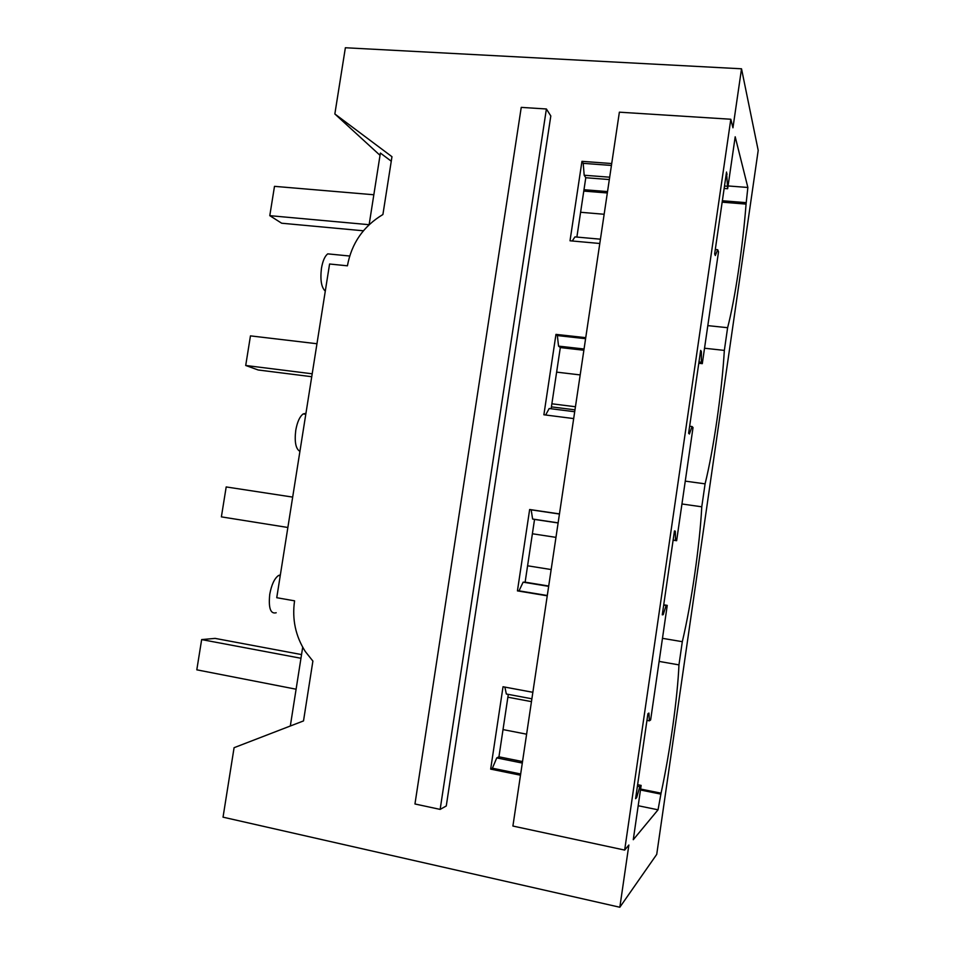 <?xml version="1.0" encoding="UTF-8"?>
<svg xmlns="http://www.w3.org/2000/svg" width="955" height="955" viewBox="0 0 955 955"><rect width="100%" height="100%" fill="white"/><g stroke="black" fill="none" stroke-linecap="round" stroke-linejoin="round"><path stroke-width="1.43" d="M276.198 612.752C270.504 614.256 268.355 608.084 269.752 594.261C271.53 584.687 274.443 578.444 278.502 575.507L280.352 574.91M276.747 597.711L294.57 600.838C291.944 619.21 295.525 636.125 305.337 651.573L312.894 661.075L303.511 720.918L234.082 747.693L223.04 817.17L619.831 907.25L628.867 845.02L624.666 850.081L730.814 119.244L732.951 127.803L741.522 68.796L345.376 47.75L334.847 113.967L391.968 156.704L382.907 214.517C363.377 226.24 351.547 243.334 347.417 265.812L329.582 264.01L276.747 597.711M520.499 775.209L490.667 769.121L492.398 768.214L496.755 757.912L498.94 756.814L508.299 694.38M532.854 692.303L503.034 686.752L490.667 769.121M547.251 595.813L517.431 590.882L519.031 590.847L523.125 582.168L525.131 582.168L534.537 519.425L532.604 519.031L531.183 509.851L529.655 509.504L517.431 590.882M559.463 513.909L529.655 509.504M573.68 418.588L543.884 414.78L555.965 334.381L585.749 337.664M599.8 243.489L570.016 240.791L581.953 161.335L611.725 163.544M440.148 809.398L446.272 805.972L550.808 115.949L546.391 108.977L521.239 107.378L414.959 803.979L440.148 809.398L546.391 108.977M290.32 726.003L302.699 647.227M741.522 68.796L758.198 150.401L656.73 854.379L619.831 907.25M747.861 187.466L735.195 136.78L727.662 188.708L726.528 172.043L714.65 253.923L715.307 255.534L717.706 249.733L718.518 251.834L702.295 363.652L701.376 362.255L701.376 351.524L700.66 350.378L688.627 433.26L689.403 434L692.053 426.539L693.032 427.53L676.629 540.709L675.531 540.446L675.304 531.171L674.457 530.92L662.269 614.841L663.188 614.674L666.101 605.53L667.247 605.375L658.962 662.555L650.63 719.951L649.376 720.834L648.911 713.063L647.92 713.719L635.588 798.69L636.651 797.604L639.814 786.717L641.139 785.404L633.272 839.708L658.043 809.804L661.063 793.175C670.076 751.382 677.513 698.069 678.957 664.883L682.312 641.688C691.456 603.082 699.764 545.389 701.77 506.807L705.088 483.851C713.636 449.268 721.861 392.147 724.344 350.401L727.615 327.708C735.075 298.927 742.739 247.441 746.07 204.095L747.861 187.466L728.068 185.95M624.666 850.081L512.907 826.051L619.377 112.177L730.814 119.244M636.651 797.604L635.779 797.425M520.678 773.98L492.398 768.214M531.887 698.797L506.341 694.01L504.885 687.099M663.188 614.674L662.316 614.531M547.299 595.514L519.031 590.847M675.304 531.171L674.433 531.04M559.451 514.029L531.183 509.851M551.131 408.764L560.31 347.572L558.544 346.116L557.35 335.563L555.965 334.381M545.651 415.007L549.185 408.513L574.707 411.736M701.376 351.524L700.504 351.428M585.594 338.691L557.35 335.563M576.88 237.079L585.785 177.726L584.185 175.243L583.207 163.341L581.953 161.335M572.272 240.994L574.934 236.9L600.432 239.192M727.125 174.061L726.254 174.001M611.439 165.442L583.207 163.341M334.847 113.967L380.03 155.331M391.264 161.204L380.388 153.051L369.131 224.7L269.788 215.663L281.665 223.219L363.389 230.788M299.918 451.345C295.764 448.969 294.379 441.962 295.752 430.347C297.244 422.003 299.727 416.523 303.165 413.933L305.934 413.348M325.297 291.132C321.358 287.503 320.08 279.875 321.465 268.26C322.742 260.942 324.831 256.143 327.732 253.863L332.173 254.293M704.539 348.229L724.344 350.401M727.615 327.708L707.81 325.619M685.26 481.129L705.088 483.851M681.954 503.977L701.77 506.807M662.472 638.322L682.312 641.688M678.957 664.883L659.117 661.409M640.614 789.045L661.063 793.175M640.471 790L660.323 794.011M658.043 809.804L638.191 805.734M727.662 188.708L724.153 188.445M609.326 179.552L585.785 177.726M702.295 363.652L698.785 363.246M583.875 350.234L560.31 347.572M676.629 540.709L673.108 540.184M558.114 522.958L534.537 519.425M667.247 605.375L663.725 604.802M548.707 586.024L525.131 582.168M641.139 785.404L637.618 784.7M522.528 761.565L498.94 756.814M639.814 786.717L637.403 786.228M522.301 763.057L496.755 757.912M649.376 720.834L646.953 720.38M666.101 605.53L663.677 605.136M548.659 586.346L523.125 582.168M675.531 540.446L673.12 540.088M558.126 522.863L532.604 519.031M692.053 426.539L689.641 426.24M701.376 362.255L698.965 361.981M584.054 349.005L558.544 346.116M717.706 249.733L715.295 249.518M726.91 186.225L724.499 186.034M609.684 177.2L584.185 175.243M745.676 202.615L722.362 200.753M607.535 191.585L583.983 189.711M746.07 204.095L722.159 202.174M607.332 192.97L583.78 191.084M301.541 654.581L215.138 638.394L201.66 639.587L300.968 658.27M507.881 697.198L531.469 701.639M201.66 639.587L196.802 669.825L296.098 689.212M503.022 729.584L526.611 734.192M287.861 527.482L221.381 516.87L226.192 486.943L292.672 497.101M532.389 533.761L555.965 537.367M527.59 565.79L551.166 569.55M312.201 373.799L245.71 365.479L250.461 335.874L316.964 343.74M556.634 372.128L580.198 374.921M551.883 403.798L575.447 406.746M245.71 365.479L258.148 369.979L311.736 376.712M551.417 406.866L574.982 409.838M269.788 215.663L274.491 186.344L373.835 194.76M580.604 212.273L604.157 214.266M280.209 575.793L278.502 575.507M349.685 256.024L327.732 253.863M305.791 414.279L303.165 413.933"/></g></svg>
